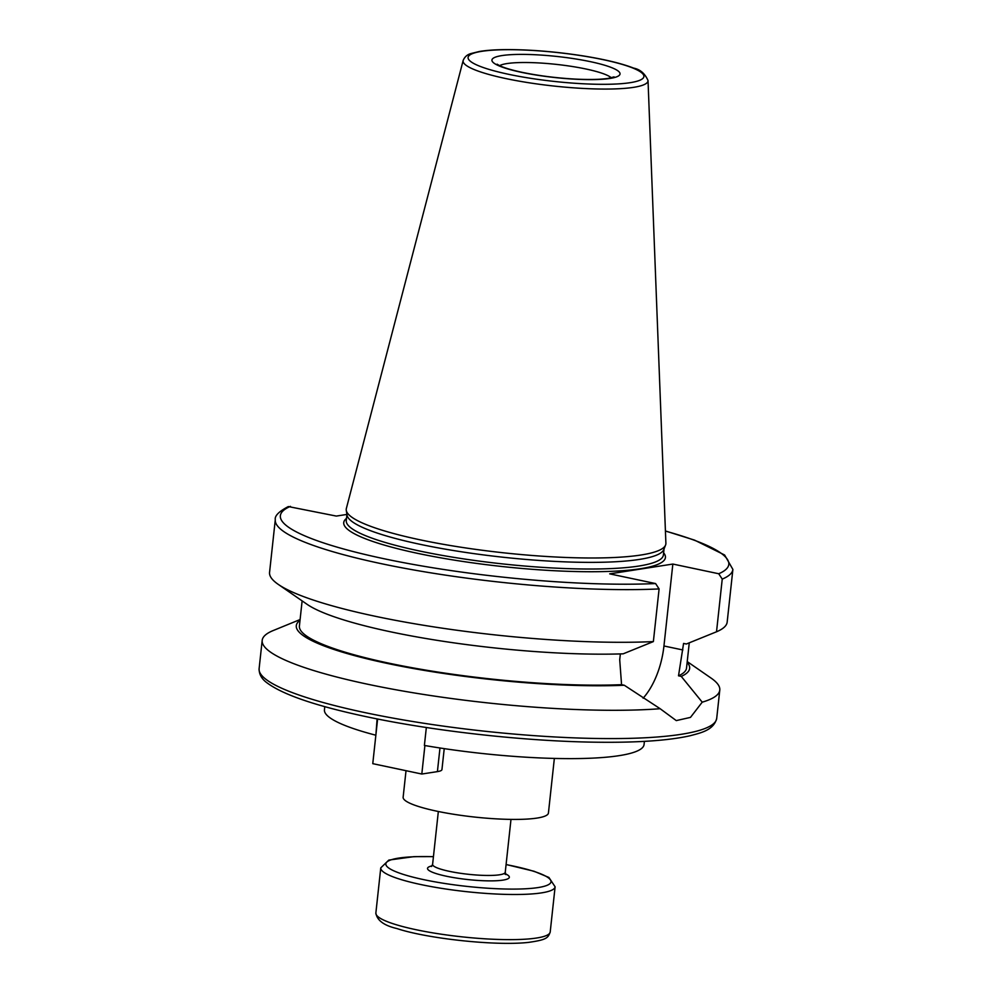 <?xml version="1.0" encoding="UTF-8"?>
<svg xmlns="http://www.w3.org/2000/svg" width="992" height="992" viewBox="0 0 992 992"><rect width="100%" height="100%" fill="white"/><g stroke="black" fill="none" stroke-linecap="round" stroke-linejoin="round"><path stroke-width="1.49" d="M375.881 735.01L377.109 718.915M426.337 727.508L424.39 745.451A160.754 26.4 -173.8 0 0 644.068 744.521L644.416 741.359M375.348 735.084A160.754 26.4 -173.8 0 1 324.434 709.801L324.781 706.639M554.354 758.434L548.427 813.006A73.073 12.003 -173.8 0 1 510.186 819.38A73.073 12.003 -173.8 0 1 436.778 811.171A73.073 12.003 -173.8 0 1 403.136 797.221L406.026 770.697M300.092 619.541L273.184 630.552A230.144 37.808 -173.8 0 0 262.186 640.386L259.11 668.67A230.144 37.808 -173.8 0 0 365.044 712.628A230.144 37.808 -173.8 0 0 596.229 738.47A230.144 37.808 -173.8 0 0 716.708 718.382C713.682 730.31 700.674 732.914 689.899 735.791C667.963 740.677 636.095 742.81 594.27 742.177C524.16 741.185 433.702 731.079 366.556 716.745C316.485 706.118 283.402 694.884 267.282 683.029C261.764 679.123 259.036 674.337 259.11 668.67M346.915 514.426L336.325 516.076L288.337 506.565M687.233 661.59L711.14 678.131A230.144 37.808 -173.8 0 1 719.783 690.097A230.144 37.808 -173.8 0 1 702.224 702.175L690.482 717.39L676.271 720.601L660.151 708.722A230.144 37.808 -173.8 0 1 406.46 691.635A230.144 37.808 -173.8 0 1 262.186 640.386M687.146 662.334A197.842 32.5 -173.8 0 1 681.244 676.395L702.224 702.175M689.266 642.828L686.526 668.062A194.705 31.98 -173.8 0 1 678.516 675.812L681.244 676.395M665.421 530.968L694.561 540.132L724.619 554.999L732.89 569.433L727.173 622.096A230.144 37.808 -173.8 0 1 716.522 631.78L686.34 644.006L683.575 643.424L678.516 675.812M643.114 698.207A59.148 30.442 101.9 0 0 663.946 645.978L672.849 564.051L718.729 573.748L722.238 579.105L716.522 631.78M660.151 708.722L624.29 685.249L621.562 684.666L619.715 659.792L620.36 653.914M653.368 641.588A230.144 37.808 -173.8 0 1 278.206 584.35L307.136 604.351A197.842 32.5 -173.8 0 0 623.187 653.827L653.368 641.588L659.097 588.926L655.588 583.556L609.696 573.86L672.849 564.051M624.29 685.249A197.842 32.5 -173.8 0 1 395.572 665.136A197.842 32.5 -173.8 0 1 300.018 620.285M648.024 80.538L665.892 543.232A160.754 26.4 -173.8 0 1 665.582 545.03A160.754 26.4 -173.8 0 1 503.204 552.767A160.754 26.4 -173.8 0 1 346.27 510.347A160.754 26.4 -173.8 0 1 346.344 508.524L463.165 60.45A93 15.277 -173.8 0 0 505.908 78.579A93 15.277 -173.8 0 0 600.309 89.032A93 15.277 -173.8 0 0 648.024 80.538C644.949 73.544 640.175 69.403 633.702 68.126C621.748 63.476 604.86 59.396 583.023 55.887C557.182 51.869 532.605 49.774 509.318 49.6C497.116 49.563 487.146 50.183 479.434 51.472L471.138 53.506C467.331 54.498 464.678 56.817 463.165 60.45M665.582 545.03L663.822 549.518A159.489 26.201 -173.8 0 1 502.721 557.194A159.489 26.201 -173.8 0 1 347.026 515.108L346.27 510.347M278.206 584.35A230.144 37.808 -173.8 0 1 269.564 572.384L275.292 519.721A230.144 37.808 -173.8 0 0 410.304 569.346A230.144 37.808 -173.8 0 0 659.097 588.926M621.562 684.666A194.705 31.98 -173.8 0 1 412.064 667.715A194.705 31.98 -173.8 0 1 299.398 626.014L302.126 600.892M377.617 719.014L372.769 763.666L421.811 774.033L424.898 745.55M444.23 748.638L441.948 769.581A29.227 4.799 -173.8 0 1 437.41 771.615L421.811 774.033M732.89 569.433A230.144 37.808 -173.8 0 1 722.238 579.105M665.421 531.092A225.544 37.051 -173.8 0 1 718.729 573.748M663.946 645.978L682.868 649.971M508.76 74.338A88.449 14.533 -173.8 0 1 515.332 49.749A88.449 14.533 -173.8 0 1 643.833 76.917A88.449 14.533 -173.8 0 1 508.76 74.338M664.045 548.96L663.388 555.024A159.489 26.201 -173.8 0 1 579.898 568.937A159.489 26.201 -173.8 0 1 419.678 551.031A159.489 26.201 -173.8 0 1 346.27 520.577L346.927 514.501M663.623 552.842A161.795 26.573 -173.8 0 1 592.41 571.727A161.795 26.573 -173.8 0 1 418.215 553.474A161.795 26.573 -173.8 0 1 346.506 518.394M655.588 583.556A225.544 37.051 -173.8 0 1 384.177 558.769A225.544 37.051 -173.8 0 1 290.433 506.366M499.633 65.658A57.536 9.449 -173.8 0 1 506.974 63.575A57.536 9.449 -173.8 0 1 565.626 65.522A57.536 9.449 -173.8 0 1 611.283 77.798M521.569 72.354A64.443 10.59 -173.8 0 1 526.355 54.436A64.443 10.59 -173.8 0 1 619.988 74.226A64.443 10.59 -173.8 0 1 521.569 72.354M439.977 747.993L437.41 771.615M510.992 819.392L505.25 872.253A36.53 6.002 -173.8 0 1 497.476 875.056A36.53 6.002 -173.8 0 1 456.729 872.712A36.53 6.002 -173.8 0 1 432.599 864.367L438.34 811.506M432.066 865.867A41.143 6.758 6.2 0 0 446.326 876.209A41.143 6.758 6.2 0 0 500.576 880.425A41.143 6.758 6.2 0 0 505.449 873.84M506.081 864.59A83.08 13.652 -173.8 0 1 533.361 888.175A83.08 13.652 -173.8 0 1 403.719 874.522A83.08 13.652 -173.8 0 1 433.43 856.691M433.442 856.617L414.086 856.629L388.839 860.076L380.767 867.864A87.68 14.396 6.2 0 0 438.687 887.89A87.68 14.396 6.2 0 0 536.461 893.532A87.68 14.396 6.2 0 0 555.111 886.811L548.923 877.474L534.018 871.249L506.081 864.503M555.111 886.811L550.213 931.947A87.68 14.396 -173.8 0 1 531.563 938.668A87.68 14.396 -173.8 0 1 433.777 933.026A87.68 14.396 -173.8 0 1 375.869 913L380.767 867.864M719.783 690.097L716.708 718.382M288.325 506.565C278.913 511.475 274.561 515.865 275.292 519.721M614.06 76.88L608.27 78.368C600.495 79.558 589.372 79.794 574.901 79.075C556.301 78.008 538.755 75.776 522.263 72.366C511.227 69.973 503.527 67.654 499.162 65.435L497.128 64.182M505.25 872.253L505.883 874.572L504.085 873.543M431.47 866.487L432.599 864.367M375.869 913C376.997 920.378 384.028 925.573 396.961 928.562C425.878 938.296 494.723 946.182 528.451 942.4C546.58 939.833 548.08 938.023 550.213 931.947"/></g></svg>
